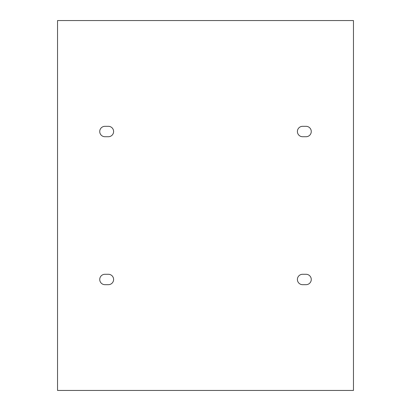 <?xml version="1.0" encoding="UTF-8"?>
<svg xmlns="http://www.w3.org/2000/svg" width="411" height="411" viewBox="0 0 411 411"><rect width="100%" height="100%" fill="white"/><g stroke="black" fill="none" stroke-linecap="round" stroke-linejoin="round"><path stroke-width="0.62" d="M108.401 274.281A5.199 5.199 0 0 1 113.606 279.48A5.199 5.199 0 0 1 108.401 284.679L104.933 284.679A5.199 5.199 0 0 1 99.734 279.48A5.199 5.199 0 0 1 104.933 274.281L108.401 274.281M302.599 274.281L306.067 274.281A5.199 5.199 0 0 1 311.266 279.48A5.199 5.199 0 0 1 306.067 284.679L302.599 284.679A5.199 5.199 0 0 1 297.394 279.48A5.199 5.199 0 0 1 302.599 274.281M57.54 390.45L57.54 20.55L353.46 20.55L353.46 390.45L57.54 390.45M302.599 126.321L306.067 126.321A5.199 5.199 0 0 1 311.266 131.52A5.199 5.199 0 0 1 306.067 136.724L302.599 136.724A5.199 5.199 0 0 1 297.394 131.52A5.199 5.199 0 0 1 302.599 126.321M108.401 136.724L104.933 136.724A5.199 5.199 0 0 1 99.734 131.52A5.199 5.199 0 0 1 104.933 126.321L108.401 126.321A5.199 5.199 0 0 1 113.606 131.52A5.199 5.199 0 0 1 108.401 136.724"/></g></svg>
